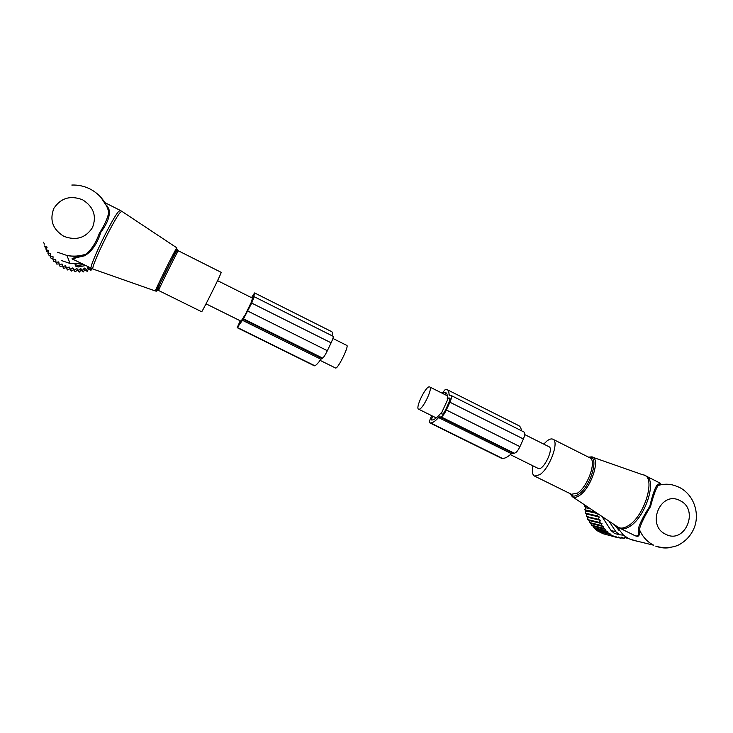 <?xml version="1.0" encoding="UTF-8"?>
<svg xmlns="http://www.w3.org/2000/svg" width="733" height="733" viewBox="0 0 733 733"><rect width="100%" height="100%" fill="white"/><g stroke="black" fill="none" stroke-linecap="round" stroke-linejoin="round"><path stroke-width="1.1" d="M538.086 468.387L538.673 468.589C543.923 470.009 554.148 448.175 548.925 446.709L524.7 434.568M429.245 386.859C425.369 386.621 414.997 408.455 418.653 409.197L418.928 409.243C422.657 409.884 433.313 387.592 429.602 386.914L429.245 386.859M332.91 338.454L346.755 345.39C349.366 345.5 338.408 368.113 335.778 368.039L335.494 367.993M178.357 250.805L176.827 251.08C173.4 256.248 154.562 292.128 158.63 290.515C157.87 290.937 174.078 258.007 177.615 251.96L178.376 250.814L221.219 272.364L220.78 273.656C218.141 280.098 201.813 312.625 201.667 311.754L201.639 311.745M107.943 208.08L108.759 208.621C110.582 214.806 107.953 222.667 100.87 232.196C97.223 243.686 91.808 251.547 84.634 255.771C76.809 257.466 72.888 258.657 72.869 259.345L73.447 259.629M100.751 197.15L107.861 207.915L108.841 212.176C107.751 217.994 104.572 225.086 99.285 233.442C95.922 242.797 91.488 249.687 85.981 254.131L83.626 255.267L84.634 255.771M57.669 252.28L66.95 255.469C72.576 256.614 78.129 256.55 83.626 255.267C76.892 258.062 68.16 257.952 73.877 259.839M108.759 208.621L106.551 205.203M61.27 260.462L70.066 263.468L82.197 263.926M90.819 268.159L90.571 268.663L88.024 267.233L86.696 269.717L84.313 268.031L82.701 270.34L80.511 268.397L78.642 270.504L76.681 268.342L74.574 270.23L72.869 267.866L70.542 269.497L71.211 271.146L69.122 266.968L66.621 268.324L65.494 265.667L62.846 266.73L62.03 263.972L59.272 264.732L58.777 261.901L55.946 262.35L55.781 259.491L52.913 259.619L53.088 256.779L50.22 256.587L50.724 253.783L47.902 253.279L48.735 250.558L45.996 249.742L47.132 247.14L44.511 246.022L45.492 247.965L46.527 248.514M88.024 267.233L88.528 269.093L90.993 270.312L91.918 268.672M88.528 269.093L87.163 271.357L86.696 269.717M87.163 271.357L84.863 269.872L83.214 271.97L82.701 270.34M83.214 271.97L81.116 270.239L79.201 272.145L78.642 270.504M79.201 272.145L77.341 270.184L75.187 271.87L74.574 270.23M75.187 271.87L73.575 269.717L71.211 271.146M69.873 268.828L67.326 269.991L66.621 268.324M66.291 267.545L63.597 268.415L62.846 266.73M62.607 265.942L60.069 266.436L59.272 264.732M59.126 263.907L56.78 264.091L55.946 262.35M52.913 259.619L53.793 261.397L55.891 261.479M50.22 256.587L51.136 258.392L52.968 258.685M47.902 253.279L48.845 255.121L50.412 255.56M43.476 242.183L44.466 244.162M90.571 268.663L90.993 270.312M84.313 268.031L84.863 269.872M80.511 268.397L81.116 270.239M76.681 268.342L77.341 270.184M72.869 267.866L73.575 269.717M48.25 252.152L46.949 251.63L45.996 249.742M85.523 265.557L78.174 267.004L77.625 265.401L75.087 264.549L75.655 266.134L78.174 267.004M77.524 256.193L76.773 256.037M83.764 264.695L77.625 265.401M69.122 266.968L70.542 269.497M254.104 296.938L251.712 303.105L243.503 318.837L237.19 327.688L240.232 320.779M314.365 365.813L237.19 327.688L314.769 365.721C316.024 365.41 318.076 363.238 320.935 359.225L322.621 358.107C323.665 357.466 325.241 355.001 327.358 350.713L247.818 311.085M251.657 301.126L253.077 295.958L251.676 297.745M240.424 320.88L238.903 324.499L244.474 315.841M252.244 300.319L244.364 316.519L251.373 303.38L253.013 299.421L252.244 300.319L252.674 300.539M253.765 296.773L254.589 292.934L251.492 297.653M332.031 335.741C332.498 333.249 332.37 331.884 331.646 331.637L254.672 292.971M327.358 350.713L331.114 342.815C332.892 338.958 333.57 336.786 333.139 336.3L254.351 296.783M532.9 465.812C531.782 471.521 532.369 474.957 534.659 476.138L539.964 474.599C550.007 467.892 559.627 440.89 552.737 439.14C551.253 438.563 549.356 439.149 547.065 440.909L543.739 444.106M614.309 524.681L618.789 530.188M616.187 525.937L623.536 535.255L628.941 538.773L636.858 541.192M679.335 487.363L674.479 485.475C669.055 483.78 663.603 483.789 658.115 485.503C655.769 489.03 653.24 496.058 650.519 506.567C644.802 515.803 641.073 523.417 639.35 529.4L639.158 531.975L638.232 531.507C638.956 535.255 637.893 536.638 635.053 535.686L620.228 528.392C622.629 529.363 625.524 528.869 628.914 526.917C645.104 518.497 657.776 479.428 645.773 475.882L644.472 475.332M638.232 531.507L638.251 528.878C640.074 522.803 643.931 515.262 649.814 506.246C652.278 495.746 654.661 488.719 656.96 485.145L660.112 483.12L646.286 476.148M639.158 531.975C639.936 536.574 637.884 537.472 633 534.669M656.96 485.145L658.115 485.503C660.598 484.046 661.294 483.258 660.195 483.166M630.856 539.616L653.744 545.233C647.184 541.898 642.383 536.62 639.35 529.4L638.251 528.878M605.54 534.375L618.075 537.775L618.505 537.023L621.043 538.288L621.657 537.216L624.14 538.462L624.937 537.06L627.448 537.985M598.046 519.202L586.4 516.453L586.712 514.09L599.328 516.994L598.046 519.202L600.519 520.357L587.884 517.361L587.719 519.587L589.424 520.595L589.341 522.492L591.256 523.573L591.229 525.13L593.336 526.276L593.345 527.485L595.599 528.667L595.608 529.51L598.018 531.223L603.195 533.752L615.225 536.932L615.482 536.483L618.075 537.775M624.653 537.564L627.301 538.251M621.364 537.729L624.14 538.462M618.203 537.546L621.043 538.288M615.225 536.932L609.938 534.339L598.018 531.223M598.009 530.729L610.195 533.899L607.474 532.579L595.608 529.51M595.599 528.667L607.895 531.837L605.156 530.509L593.345 527.485M593.336 526.276L605.77 529.428L602.993 528.099L591.229 525.13M591.256 523.573L603.781 526.688L601.06 525.396L589.341 522.492M598.348 514.053L597.047 515.83L585.429 513.164L585.96 510.947L597.615 513.558M599.328 516.994L597.047 515.83M600.519 520.357L599.402 522.418L587.719 519.587M589.424 520.595L602.022 523.655L599.402 522.418M602.022 523.655L601.06 525.396M608.986 521.136L615.867 531.737L611.001 530.509L601.93 516.435M587.793 507.016L584.558 506.32L585.108 505.22M595.498 512.147L584.806 509.774L585.548 507.722L590.468 508.794M615.867 531.737L619.522 534.769L623.435 535.172M611.001 530.509L614.538 533.487L616.261 533.926M587.884 517.361L586.4 516.453M586.712 514.09L585.429 513.164M585.96 510.947L584.806 509.774M585.548 507.722L584.558 506.32M603.781 526.688L602.993 528.099M605.77 529.428L605.156 530.509M607.895 531.837L607.474 532.579M431.829 415.73C429.785 419.487 429.117 421.869 429.831 422.877L430.592 422.932C432.562 422.996 435.228 421.2 438.591 417.572L511.396 453.672L514.245 453.196C516.023 452.967 517.929 450.795 519.944 446.654L523.38 438.966C524.938 435.182 525.149 432.873 524.022 432.039L451.143 395.49M438.591 417.572L441 416.848L514.245 453.196M442.1 393.172L445.288 389.48L447.038 389.608C448.358 390.148 449.027 391.853 449.054 394.711L449.347 395.435L451.061 395.444C451.931 396.15 451.546 398.404 449.906 402.215L523.38 438.966M440.588 413.302L440.185 413.962C436.694 418.002 433.945 420.018 431.939 419.991L431.251 419.963L432.681 416.152M442.851 393.548L443.951 392.393L446.846 393.85M447.148 398.963L447.35 398.303C447.533 395.014 446.938 393.08 445.563 392.512L443.951 392.393M441.165 413.815L448.202 398.44L449.787 398.001C450.337 398.44 450.089 399.851 449.063 402.234L445.517 409.985C444.235 412.597 443.126 414.026 442.182 414.273L442.072 414.264M447.377 389.782L518.488 425.497C520.1 426.185 521.09 427.944 521.475 430.766M511.396 453.672C507.731 457.08 504.698 458.647 502.307 458.363L501.299 458.18M449.906 402.215L446.342 409.994C444.29 414.182 442.512 416.472 441 416.848M70.066 263.468L66.95 255.469C73.437 256.678 79.787 256.229 85.981 254.131L72.1 258.841L92.954 269.029C90.48 267.747 113.423 220.056 120.139 212.588L121.76 211.287L120.212 210.38L118.48 211.635C111.553 219.268 88.152 268.141 91.268 268.388L91.414 268.452M63.808 236.31C76.067 240.9 85.624 238.005 92.459 227.615C96.875 216.052 93.595 206.779 82.627 199.807C70.423 195.106 60.839 197.956 53.866 208.346C49.395 220.019 52.703 229.337 63.808 236.31M176.845 247.836L176.662 249.852C172.796 256.916 157.119 291.212 155.35 291.038C154.956 290.515 172.237 255.432 176.03 249.073L176.845 247.836L121.87 211.351M155.469 291.019L93.32 269.158M201.667 311.754L158.649 290.525M176.845 251.135C177.807 248.918 177.771 248.689 176.745 250.466C171.916 258.712 151.621 300.503 157.87 289.297L158.035 289.013M321.796 358.309L242.999 319.221M322.621 358.107L243.503 318.837M253.215 296.37L252.748 296.141M253.16 296.728L252.473 296.379M320.935 359.225L242.311 320.239M314.769 365.721L237.437 327.514M331.114 342.815L251.712 303.105M588.544 457.154L591.659 456.879C601.207 457.163 591.339 488.361 579.198 495.673C576.294 497.57 573.976 497.899 572.262 496.653L570.247 493.703M592.896 457.31L642.969 474.856C656.85 475.607 644.646 517.196 627.54 526.147C623.471 528.466 620.173 528.722 617.644 526.908L572.62 496.901M570.476 493.813C571.997 496.617 574.626 496.827 578.383 494.436C591.128 486.685 600.034 453.993 588.755 457.264M571.401 494.271L577.43 493.126C587.948 486.739 597.184 459.802 589.699 457.74L553.039 439.296M679.967 500.63C660.827 489.937 645.7 525.323 665.711 534.265C684.952 544.701 699.731 509.572 679.967 500.63M679.573 487.482C693.409 494.656 699.419 511.872 694.893 525.982C692.007 534.238 686.739 540.478 679.106 544.701C674.369 547.294 664.327 548.962 655.742 546.122C660.625 548.009 665.619 548.458 670.732 547.478M619.706 528.145L618.075 527.201M439.718 416.811L512.679 453.012M444.61 392.366L446.562 393.346M448.202 398.44L450.025 399.348M449.054 394.711L450.465 395.417M429.95 422.904L501.528 458.262M430.592 422.932L502.307 458.363M446.342 409.994L519.944 446.654M448.541 398.01L450.08 398.779M538.279 468.488L510.333 454.634M436.254 417.929L418.653 409.197M447.322 395.793L429.73 386.969M217.564 280.647L252.738 298.276M206.037 303.838L241.276 321.301M320.11 360.37L335.586 368.03M108.081 208.264L108.841 212.176C105.973 201.841 99.688 194.098 90.003 188.958M105.131 202.757L120.102 210.325M89.93 188.931C84.222 186.1 78.174 184.808 71.797 185.046M571.447 494.289L534.659 476.138M614.538 533.487L619.522 534.769M429.831 422.877L501.381 458.226"/></g></svg>
